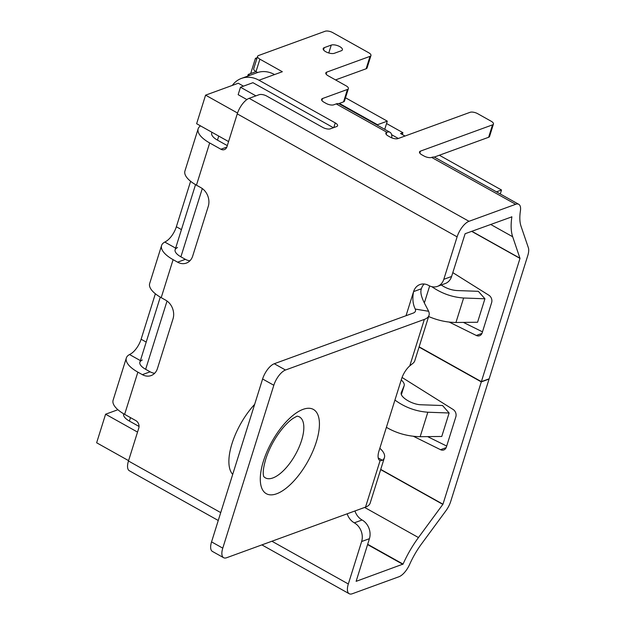 <?xml version="1.0" encoding="UTF-8"?>
<svg xmlns="http://www.w3.org/2000/svg" width="625" height="625" viewBox="0 0 625 625"><rect width="100%" height="100%" fill="white"/><g stroke="black" fill="none" stroke-linecap="round" stroke-linejoin="round"><path stroke-width="0.94" d="M123.711 413.82L123.656 413.992A14.195 5.68 17.4 0 0 129.422 421.078L130.5 417.633M424.344 302.945L429.672 285.953M439.359 155.234L501.516 190L500.273 193.969M501.516 190L496.469 191.844M377.336 125.203L377.484 124.727L339.352 103.398M117.906 409.727L105.594 414.219L96.641 442.773L128.586 460.641M137.531 432.086L105.594 414.219M377.484 124.727L387.297 121.156L384.727 129.336M246.883 99.562L238.156 94.68L240.492 87.234L252.945 82.695L333.43 127.719M243.469 86.148L238.266 83.242L205.578 95.156L196.633 123.711L228.57 141.578M237.539 113.031L205.578 95.156M345.508 97.781L387.297 121.156M250.672 73.539L255.437 58.328L257.172 57.695M255.437 58.328L256.742 59.062M370.953 55.539L367.062 67.953A5.68 2.273 17.4 0 1 366.133 68.766L370.023 56.352A5.68 2.273 17.4 0 0 370.953 55.539A5.68 2.273 17.4 0 0 368.648 52.703L332.758 32.625A5.68 2.273 17.4 0 0 325.156 31.25L258.531 55.531A5.68 2.273 17.4 0 0 257.594 56.344L253.703 68.758A5.68 2.273 17.4 0 0 256.008 71.594L248.227 74.43L249.852 75.336M139.047 426.453L129.422 421.078M386.547 123.539L402.898 132.68L400.562 133.531L405.023 136.023M398.328 138.469L391.609 134.703M402.32 134.516L402.898 132.68M255.922 95.867L240.492 87.234M247.695 76.125L248.227 74.43M379.828 448.266A28.391 11.359 -162.6 0 1 384.422 457.617A28.391 11.359 -162.6 0 1 382.422 460.289L380.086 460.641A14.195 6.031 119.2 0 1 379.836 460.516A14.195 6.031 119.2 0 1 378.984 450.961L401.547 378.961A14.195 6.031 119.2 0 1 409.781 365.875L412.766 363.453A28.391 11.359 17.4 0 0 414.766 360.781L429.008 315.344A28.391 11.359 17.4 0 0 428.609 311.281C426.273 306.023 418.891 295.141 421.375 288.766A14.195 11.531 -110 0 1 424.164 284.008M409.781 365.875L424.352 319.406A28.391 11.359 17.4 0 0 429.008 315.344M428.609 311.281L415.258 309.07C412.812 304.148 412.258 298.328 413.586 291.602L421.375 288.766M254.656 404.352A48.266 20.5 119.2 0 0 232.703 474.391M297.398 416.203A34.906 14.828 -60.8 0 1 299.477 416.937A34.906 14.828 -60.8 0 1 301.578 440.43A34.906 14.828 -60.8 0 1 265.398 477.875A34.906 14.828 -60.8 0 1 263.68 476.484M384.422 457.617L370.18 503.055A28.391 11.359 -162.6 0 1 365.523 507.117L380.086 460.641M437.445 286.383A14.195 11.531 -110 0 0 443.805 279.32L451.586 276.484A14.195 11.531 -110 0 1 445.234 283.547L437.445 286.383A14.195 11.531 -110 0 1 428.695 285.461A14.195 11.531 -110 0 0 419.945 284.539A14.195 11.531 -110 0 0 413.586 291.602L406.031 315.719M415.258 309.07A14.195 5.68 -162.6 0 1 415.461 311.102A14.195 5.68 -162.6 0 1 413.133 313.125L274.273 363.734A14.195 6.031 119.2 0 0 262.602 378.992L211.555 541.875A14.195 6.031 119.2 0 0 212.406 551.422L223.625 557.703A14.195 6.031 119.2 0 0 226.664 557.727L365.523 507.117M424.352 319.406L285.492 370.016A14.195 6.031 119.2 0 0 273.82 385.266L222.773 548.148A14.195 6.031 119.2 0 0 223.625 557.703M175.633 248.133L164.797 242.07A28.391 11.359 17.4 0 0 161.586 245.5A28.391 11.359 17.4 0 0 173.109 259.664L161.203 297.656A28.391 11.359 -162.6 0 1 149.68 283.492L161.586 245.5M164.797 242.07L166.32 241.188A14.195 6.031 -60.8 0 0 176.359 226.758L190.609 181.289M142.289 359.945L140.883 360.891A14.195 5.68 17.4 0 0 139.883 362.227A14.195 5.68 17.4 0 0 145.648 369.305L167.039 301.031M140.391 360.609L129.547 354.547L131.07 353.672A14.195 6.031 -60.8 0 0 141.109 339.234L155.359 293.766M271.906 541.234L348.328 583.984L361.633 541.523A14.195 11.531 -110 0 0 354.305 522.836L362.094 519.992A14.195 11.531 -110 0 1 369.422 538.688L356.133 581.336L403.062 564.086A62.234 26.43 119.2 0 1 418.461 537.555L442.961 504.211L481.297 381.891L419.062 347.086M354.953 510.969A14.195 11.531 -110 0 0 362.094 519.992M347.172 513.805A14.195 11.531 -110 0 0 354.305 522.836M402.062 377.477L453.141 409.492A5.68 4.609 70 0 1 455.844 416.828L446.352 447.117A5.68 4.609 70 0 1 443.805 449.945A5.68 4.609 70 0 1 440.539 449.695L446.156 447.648M218.258 520.484L129.344 470.742A14.484 6.148 119.2 0 1 128.469 461L138.781 428.102A5.68 4.609 -110 0 0 135.852 420.625L124.633 414.352A28.391 11.359 17.4 0 1 113.109 400.188L126.336 357.977A28.391 11.359 17.4 0 0 137.859 372.141L124.633 414.352M154.672 373.266A14.195 11.531 -110 0 1 150.133 371.812L142.352 374.648A14.195 11.531 -110 0 0 151.102 375.578A14.195 11.531 -110 0 0 157.453 368.508L173.016 318.852A14.195 11.531 -110 0 0 165.695 300.164L161.203 297.656M150.133 371.812L145.648 369.305M129.547 354.547A28.391 11.359 17.4 0 0 126.336 357.977M142.352 374.648L137.859 372.141M394.938 400.063C404.727 407.266 415.688 411.328 427.828 412.227L449.125 412.992L441.766 436.469L420.156 436.695C407.828 436.406 396.57 433.281 386.391 427.32M449.125 412.992L442.547 405.531L421.242 404.773C412.156 404.688 399.43 396.875 401.289 392.516L404.172 385.703C404.617 384.023 403.641 382.102 401.242 379.945M331.258 45.086L324.25 47.641A6.391 2.555 17.4 0 0 323.203 48.555A6.391 2.555 17.4 0 0 327.102 52.383A6.391 2.555 17.4 0 0 334.344 53.289L341.352 50.734A6.391 2.555 17.4 0 0 342.398 49.82A6.391 2.555 17.4 0 0 338.5 46A6.391 2.555 17.4 0 0 331.258 45.086L328.781 52.984M434.188 157.117L488.625 137.281A5.68 2.273 17.4 0 0 489.555 136.469L493.445 124.055A5.68 2.273 17.4 0 0 491.141 121.219L477.68 113.688A5.68 2.273 17.4 0 0 470.078 112.312L398.008 138.586A5.68 2.273 17.4 0 1 390.406 137.211L388.164 135.953A5.68 2.273 17.4 0 1 385.859 133.125A5.68 2.273 17.4 0 1 386.789 132.312L386.906 132.266A14.484 6.148 -60.8 0 1 390.008 132.289A14.484 6.148 -60.8 0 1 391.758 137.859M488.625 137.281L492.516 124.867A5.68 2.273 17.4 0 0 493.445 124.055M370.023 56.352L326.75 72.117A5.68 2.273 17.4 0 0 325.812 72.93A5.68 2.273 17.4 0 0 328.117 75.766L346.07 85.805A5.68 2.273 17.4 0 1 348.375 88.641L344.484 101.055A5.68 2.273 17.4 0 1 343.555 101.867L338.617 103.664M343.555 101.867L347.445 89.445A5.68 2.273 17.4 0 0 348.375 88.641M347.445 89.445L322.531 98.523A5.68 2.273 17.4 0 0 321.602 99.336A5.68 2.273 17.4 0 0 323.906 102.172L326.148 103.43A5.68 2.273 17.4 0 0 333.75 104.805L336.211 103.906L386.906 132.266M257.594 56.344A5.68 2.273 17.4 0 0 259.898 59.18L282.336 71.727L274.555 74.562A28.391 23.055 70 0 0 257.047 72.719L241.484 78.391A28.391 23.055 -110 0 0 232.305 85.414M200.508 125.883A28.391 11.359 -162.6 0 0 198.156 128.797A28.391 11.359 -162.6 0 0 209.68 142.961L220.898 149.242A5.68 4.609 -110 0 0 224.398 149.609A5.68 4.609 -110 0 0 226.945 146.781L237.25 113.883A14.484 6.148 119.2 0 1 249.156 98.328L259.125 94.695A5.68 2.273 17.4 0 1 266.727 96.07L322.812 127.445A5.68 2.273 17.4 0 0 330.406 128.82L336.633 126.547A5.68 2.273 17.4 0 0 337.57 125.734A5.68 2.273 17.4 0 0 335.266 122.906L258.984 80.234A28.391 23.055 -110 0 0 241.484 78.391M492.516 124.867L420.438 151.133A5.68 2.273 17.4 0 0 419.508 151.945A5.68 2.273 17.4 0 0 421.812 154.781L424.055 156.031A5.68 2.273 17.4 0 0 431.656 157.406L515.68 204.297L469.016 221.305A14.484 6.148 119.2 0 0 457.109 236.859L443.805 279.32M452.797 272.625L488.93 295.273A5.68 4.609 70 0 1 491.633 302.617L482.141 332.906A5.68 4.609 70 0 1 479.602 335.727A5.68 4.609 70 0 1 476.328 335.477L481.945 333.43M189.914 260.789A14.195 11.531 -110 0 1 185.383 259.336L177.594 262.172A14.195 11.531 -110 0 0 186.352 263.094A14.195 11.531 -110 0 0 192.703 256.031L208.266 206.375A14.195 11.531 -110 0 0 200.938 187.688L196.453 185.172A28.391 11.359 -162.6 0 1 184.93 171.008L198.156 128.797M177.539 247.469L176.133 248.406A14.195 5.68 17.4 0 0 175.133 249.742A14.195 5.68 17.4 0 0 180.891 256.828L202.289 188.547M185.383 259.336L180.891 256.828M177.594 262.172L173.109 259.664M212.062 132.344A14.195 5.68 -162.6 0 0 211.703 133.047A14.195 5.68 -162.6 0 0 217.469 140.125L227.305 145.633M431.82 286.68C441.539 293.43 452.141 297.203 463.617 298.008L484.922 298.773L477.562 322.25L455.953 322.477C446.891 322.406 437.789 320.422 428.641 316.516M441.273 284.992C446.117 288.312 451.375 290.164 457.039 290.555L478.336 291.32L484.922 298.773M366.133 68.766L335.539 79.914M257.648 72.508L256.008 71.594L259.898 59.18M511.711 216.742L511.883 216.844A62.234 26.43 119.2 0 0 512.672 236.742L519.992 258.398L481.367 381.648L489.156 378.805L527.781 255.562A14.484 6.148 119.2 0 0 528.359 247.719L521.023 226.211A48.039 20.398 -60.8 0 1 520.414 210.852A14.484 6.148 119.2 0 0 518.781 204.32L434.875 157.391A14.484 6.148 119.2 0 0 431.781 157.367M449.281 322.109L476.328 335.477M463.391 322.398L482.477 331.836M511.883 216.844L465.125 233.719L451.586 276.484M348.328 583.984A14.484 6.148 119.2 0 0 349.203 593.727A14.484 6.148 119.2 0 0 352.297 593.75L398.969 576.742A14.484 6.148 119.2 0 0 409.664 564.352A48.039 20.398 -60.8 0 1 421.555 543.875L445.953 510.719A14.484 6.148 119.2 0 0 450.742 501.375L489.078 379.055L481.297 381.891M390.008 132.289L339.305 103.93A14.484 6.148 119.2 0 0 336.211 103.906M481.367 381.648L419.141 346.836M518.781 204.32A14.484 6.148 119.2 0 0 515.68 204.297M427.602 436.617L446.688 446.055M413.492 436.328L440.539 449.695M217.469 140.125L218.734 136.078M211.555 541.875L222.773 548.148M262.602 378.992L273.82 385.266M146.195 342.078L141.109 339.234M316.32 441.914A48.266 20.5 119.2 0 0 288.086 419.82A48.266 20.5 119.2 0 0 265.172 492.938A48.266 20.5 119.2 0 0 316.32 441.914M361.633 541.523L369.422 538.688M285.492 370.016L274.273 363.734M378.227 457.938L382.422 460.289M323.539 49.906L324.25 47.641M326.117 74.133L326.75 72.117M321.906 100.539L322.531 98.523M333.797 127.586L335.266 122.906M419.812 153.141L420.438 151.133M386.156 134.32L386.789 132.312M226.844 147.07L220.898 149.242M181.445 229.602L176.359 226.758M258.984 80.234L274.555 74.562M402.859 564.328L367.57 544.586M128.469 461L220.727 512.609M237.25 113.883L457.109 236.859M249.156 98.328L469.016 221.305M512.672 236.742L490.641 224.422M471.812 231.281L520.008 258.242M519.992 258.398L471.641 231.344M463.617 298.008L455.953 322.477M209.68 142.961L196.453 185.172M442.867 504.391L380.664 469.602M380.727 469.398L442.961 504.211M364.633 507.438L418.461 537.555M367.664 544.281L403.062 564.086M420.156 436.695L427.828 412.227M404.172 385.703L401.398 394.539L404.078 385.945M401.227 392.758L401.383 392.281M139.883 362.227L160.281 297.125M175.133 249.742L195.531 184.648M211.703 133.047L211.945 132.273M297.055 416.156L293.203 418.305C290.242 420.227 286.859 423.383 283.062 427.773C275.68 436.672 270.062 446.625 266.227 457.633C262.242 470.438 263.352 474.555 263.398 475.188L263.742 476.633M349.203 593.727L261.891 544.891"/></g></svg>
